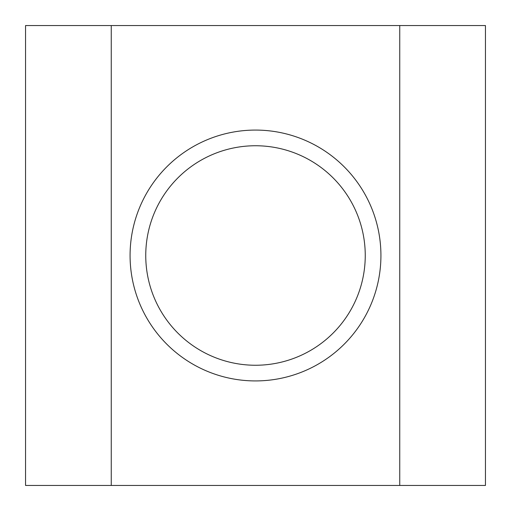 <?xml version="1.0" encoding="UTF-8"?>
<svg xmlns="http://www.w3.org/2000/svg" width="511" height="511" viewBox="0 0 511 511"><rect width="100%" height="100%" fill="white"/><g stroke="black" fill="none" stroke-linecap="round" stroke-linejoin="round"><path stroke-width="0.77" d="M145.75 255.5A109.75 109.75 0 0 0 255.5 365.25A109.75 109.75 0 0 0 365.25 255.5A109.75 109.75 0 0 0 255.5 145.75A109.75 109.75 0 0 0 145.75 255.5M380.925 255.5A125.425 125.425 0 0 1 255.5 380.925A125.425 125.425 0 0 1 130.075 255.5A125.425 125.425 0 0 1 255.5 130.075A125.425 125.425 0 0 1 380.925 255.5M485.45 25.55L25.55 25.55L25.55 485.45L485.45 485.45L485.45 25.55M111.257 25.55L111.257 485.45M399.743 25.55L399.743 485.45"/></g></svg>
